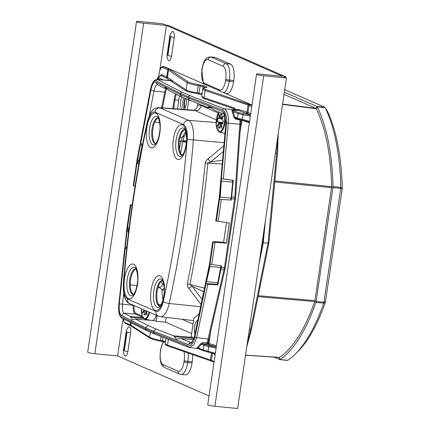 <?xml version="1.0" encoding="UTF-8"?>
<svg xmlns="http://www.w3.org/2000/svg" width="430" height="430" viewBox="0 0 430 430"><rect width="100%" height="100%" fill="white"/><g stroke="black" fill="none" stroke-linecap="round" stroke-linejoin="round"><path stroke-width="0.64" d="M261.155 249.357A151.478 58.813 -84.4 0 0 263.536 233.221M186.383 142.196L182.809 141.717M182.938 141.072L186.437 141.448M342.291 187.91L342.242 188.63L340.775 188.227L340.818 187.512L342.291 187.91A138.594 53.809 -84.4 0 0 327.004 110.472L324.731 107.21L316.921 106.446L284.359 92.192M342.242 188.63L325.408 302.231A138.594 53.809 -84.4 0 1 297.49 351.933L295.077 354.309A141.459 54.922 95.6 0 1 287.745 360.313L279.941 359.55A141.459 54.922 -84.4 0 0 315.905 302.414L315.996 302.08L314.867 301.021L315.996 302.08M186.464 141.067L183.013 140.691M265.401 220.585L263.262 242.885L268.035 243.117L250.679 329.154A69.746 27.079 95.6 0 1 247.433 342.275M258.957 264.23L263.262 242.885M263.751 231.765L262.708 242.638L260.607 253.055M284.73 89.698L324.731 107.21M340.818 187.512L340.813 187.362A141.459 54.922 -84.4 0 0 325.069 107.586L325.026 107.505M332.997 186.975L331.659 187.286L332.997 186.975L333.008 186.599A141.459 54.922 -84.4 0 0 317.259 106.823L316.179 108.516L316.921 106.446M332.981 187.233L316.055 301.838M340.775 188.227L323.935 302.236L316.131 301.473M325.408 302.231L323.758 303.048L323.935 302.236M323.919 302.381L325.569 301.559M323.758 303.048L323.709 303.177A141.459 54.922 95.6 0 1 295.077 354.309M273.867 357.115L279.941 359.55M279.543 359.598L279.226 357.475M284.036 94.38L316.093 108.414M316.179 108.516A139.395 54.121 95.6 0 1 316.276 108.715L316.286 108.731A139.395 54.121 95.6 0 1 331.67 186.652L314.867 301.021M315.959 108.36L316.276 108.715M331.675 187.028A139.395 54.121 -84.4 0 0 331.67 186.684M331.659 187.286L331.611 187.641M314.916 300.672L314.706 301.564A139.395 54.121 -84.4 0 0 314.808 301.269M314.706 301.564L314.695 301.591A139.395 54.121 95.6 0 1 279.57 357.394L245.535 355.126M279.779 359.62L279.414 357.497A139.395 54.121 95.6 0 0 279.554 357.405L279.57 357.394M268.734 242.896L268.035 243.117L276.651 153.257L277.506 153.343L268.906 243.036L251.577 328.902A2.387 0.559 -168.6 0 1 250.679 329.154L249.368 329.149M157.858 77.529L157.923 79.507M158.869 76.744A0.957 0.924 -116.2 0 0 158.358 76.83L161.078 75.664L158.869 76.744L159.068 77.696L162.997 79.905M249.384 122.776L241.859 120.287L240.015 132.768L240.757 124.388L239.849 124.308L239.951 122.915A14.303 5.552 -84.4 0 0 240.004 120.045L235.554 119.115L233.872 117.245A0.715 0.285 -8.7 0 0 234.769 116.992L237.446 118.024A0.957 0.833 111 0 0 237.94 118.986L235.774 118.153L234.769 116.992L233.227 111.816L232.388 110.306L238.204 110.376C238.79 110.424 238.682 110.042 237.865 109.231L246.981 112.058L250.733 113.638M239.032 112.708A0.957 0.833 109.9 0 0 238.102 113.579L233.227 111.816A0.715 0.5 -26.6 0 1 232.388 112.311C231.754 110.623 231.727 109.94 232.307 110.257A0.715 0.36 91 0 0 232.388 110.306L239.032 112.708L250.513 115.127M169.834 80.442L166.415 78.061L161.078 75.664A0.957 0.871 113.6 0 0 162.046 74.809L167.426 77.228L172.699 80.899L171.344 80.104L169.506 80.415M232.307 110.257L238.139 110.349L237.188 109.79L203.336 98.395L201.649 96.433M249.588 121.378L237.446 118.024L238.102 113.579L242.977 114.799A0.957 0.505 100.5 0 1 243.584 113.837M233.872 117.245L232.388 112.311M136.891 160.557L139.793 145.356L140.524 143.426L140.223 143.056L150.457 89.617C151.306 85.172 152.645 82.076 154.472 80.324L156.896 79.426L157.498 79.598L181.756 92.041L189.684 95.514L224.111 108.758C227.33 110.612 228.733 115.417 228.314 123.179L239.849 124.308L239.177 132.709L240.015 132.768L235.645 197.284L234.812 197.225L239.177 132.709M240.757 124.388L240.881 122.937L239.951 122.915M215.236 354.035L203.863 350.885A0.957 0.833 -69 0 1 203.707 350.848L197.144 348.327A0.715 0.371 -82.1 0 0 197.15 348.332L198.348 348.015L201.175 344.468L202.648 343.796L206.959 344.005L207.97 343.167L208.335 343.328L210.738 331.041L209.926 330.804L224.498 267.562L234.812 197.225L231.652 196.918L233.264 180.315L232.474 180.267L232.651 182.196L231.168 198.144L230.641 200.031L231.232 200.068L231.431 198.714L235.447 199.181L235.645 197.284M166.62 88.231L164.357 88.236L164.97 87.204L169.415 90.789L181.933 97.105L180.073 94.45L155.751 82.178C153.779 81.7 152.155 84.344 150.887 90.117L137.299 161.277L137.046 162.981L138.697 161.546L139.019 160.342L141.911 146.367L141.051 143.701L142.583 144.238M179.719 95.987A12.884 4.999 -84.4 0 0 178.773 100.249L177.472 109.064M224.987 114.461L214.731 110.29L209.034 106.559L207.566 107.495L181.933 97.105M164.357 88.236L157.638 84.844L155.751 82.178M191.635 333.578L165.528 322.145L156.117 321.334L154.537 320.64L135.686 319.167L148.194 325.58L156.095 329.041L173.844 335.873L192.758 337.378L193.495 338.265A12.884 4.999 -84.4 0 0 193.796 338.878M166.227 317.399L165.528 322.145M197.789 103.673L197.236 107.398L194.075 110.37M252.001 105.06L164.443 66.725A7.154 2.779 95.6 0 0 164.077 66.634L163.185 66.564A7.138 2.773 95.6 0 1 163.55 66.655L164.443 66.725M165.362 342.253L162.664 341.608A0.957 0.274 -78.8 0 1 162.631 341.608A0.957 0.274 -78.8 0 1 162.524 340.737L160.594 340.35C154.859 339.2 151.199 338.163 149.608 337.238L130.817 325.15L124.894 322.505A6.187 2.403 95.6 0 1 123.372 318.845M158.756 76.637L159.358 72.579A6.187 2.403 95.6 0 1 162.551 67.51A0.957 0.871 113.6 0 1 163.55 66.655L169.511 69.327L188.238 81.872C189.695 82.754 193.156 83.673 198.622 84.624L204.073 85.817L206.846 87.032L206.594 87.596L205.637 87.693C203.073 88.005 203.202 88.661 206.029 89.66L251.953 105.361M205.637 87.693A0.957 0.844 -96 0 0 205.411 87.682C203.277 88.091 202.385 88.575 202.74 89.139L205.099 90.542L248.024 104.99L251.776 106.575M238.102 119.024L249.47 122.174L242.563 120.389A0.957 0.5 104.5 0 0 242.617 120.4M235.898 118.202L235.554 119.115M216.274 346.988L209.345 345.698L202.648 343.796L202.541 342.667L207.126 342.705A14.303 5.552 -84.4 0 0 207.873 340.141L209.926 330.804M162.046 74.809C161.239 74.256 160.702 74.664 160.428 76.029M162.551 67.51L168.469 70.16L187.195 82.7C188.738 83.635 192.409 84.613 198.208 85.629L203.073 86.666L205.395 87.688L206.368 87.586A0.957 0.844 -96 0 1 206.594 87.596M206.029 89.66A0.957 0.806 108.6 0 0 205.099 90.542L204.035 97.734L201.702 96.492M201.906 94.788L196.838 93.568C190.877 92.536 187.05 91.52 185.351 90.52L169.85 80.448M189.684 95.514L188.206 96.804L188.039 97.938L180.073 94.45L180.24 93.315L188.206 96.804L222.649 110.058C225.589 111.725 226.879 116.041 226.513 123.018L219.44 199.359L230.641 200.031M226.513 123.018L228.314 123.179L223.347 178.971L221.547 178.762M219.66 198.633L220.246 197.053L221.391 180.503M223.347 178.971L233.264 180.315M209.055 339.093L196.644 337.647L193.72 345.027L189.603 347.553L197.553 348.483M208.378 352.261A0.957 0.5 -75.5 0 1 208.324 352.251A0.957 0.5 -75.5 0 1 208.05 351.348L208.738 346.661L201.175 344.468A0.715 0.425 27.9 0 0 200.401 343.925L202.541 342.667M215.349 353.24L203.207 349.886L203.868 345.44A0.957 0.833 -70.1 0 1 204.798 344.57M123.652 293.507L122.523 304.22C122.12 309.03 122.588 312.003 123.926 313.131L130.639 316.577L142.851 317.544M199.176 313.642A107.941 41.909 95.6 0 1 193.903 318.221L191.178 336.685L192.758 337.378M193.774 339.63L181.014 338.63L190.533 342.296L188.06 344.537L191.388 343.393L194.355 336.738L209.582 263.617L212.646 241.966L213.226 242.192L209.722 265.917L206.389 282.112L205.69 283.52L217.107 284.305L217.8 282.757L220.972 265.815M224.906 134.348A107.941 41.909 -84.4 0 0 224.476 133.176M156.117 321.334L156.971 315.545M188.786 100.104L187.324 110.021M143.55 318.426L130.752 317.399L131.736 319.856L135.45 319.103L154.537 320.64M130.752 317.399L130.639 316.577M133.241 305.155L133.23 305.262A8.6 3.338 -84.4 0 0 135.31 314.029L123.926 313.131L121.325 315.319L145.614 327.784L153.585 331.272L188.06 344.537M148.194 325.58L145.614 327.784L145.448 328.918L121.153 316.657C119.099 315.077 118.347 310.809 118.9 303.854L124.775 248.196L125.049 248.212L126.57 231.189L130.419 204.895L130.827 205.115L127.001 231.222L119.325 303.886C118.831 310.051 119.497 313.862 121.325 315.319M156.095 329.041L153.585 331.272L153.413 332.406L145.448 328.918L146.549 330.46M173.844 335.873L176.225 339.254L180.691 338.56L193.532 339.566A4.773 1.86 -85.5 0 1 193.559 339.571L193.532 339.566M197.773 320.377A7.675 2.978 -84.4 0 0 194.704 325.66A7.675 2.978 -84.4 0 0 194.957 333.863M181.831 97.056A7.675 2.978 -84.4 0 0 181.825 109.408M183.927 109.569A7.675 2.978 -84.4 0 0 186.534 99.12M183.771 97.911A7.632 2.962 -84.4 0 0 183.975 109.532M185.029 98.459A6.686 2.596 -84.4 0 0 184.895 108.371M185.427 98.637A6.681 2.591 -84.4 0 0 185.12 107.957M165.894 88.451A8.6 3.338 -84.4 0 0 164.701 92.16L153.999 91.063C154.967 86.554 156.181 84.484 157.638 84.844L157.326 84.748M150.887 90.117L153.999 91.063L149.403 115.068M126.694 248.314L125.608 248.25L126.694 248.314M127.43 228.104L128.57 230.109L128.135 235.715M126.904 246.433L125.608 248.25M138.847 163.997L136.976 163.443L133.655 185.97L133.241 185.771L136.891 161.067L139.96 144.851M140.282 143.179L150.516 89.741C151.924 83.286 153.741 80.324 155.972 80.861L180.24 93.315L181.756 92.041M136.976 163.443L137.046 162.981M136.681 162.787L133.241 185.771M135.047 186.287L133.655 185.97M218.945 199.332L215.758 220.891L229.357 223.052L226.379 243.208L223.595 242.214L213.866 241.66L212.646 241.966M132.139 205.352L130.827 205.115M132.214 204.809L130.349 204.825M213.226 242.192L226.379 243.208M129.102 227.825L127.5 227.642M127.404 227.637L129.097 227.868M136.896 163.357L138.938 163.497M138.697 161.546L139.282 161.605M198.622 84.624A0.957 0.279 99.6 0 0 198.208 85.629L197.15 92.816C191.436 91.832 187.765 90.859 186.136 89.897L172.699 80.899A0.715 0.688 -56.2 0 1 171.914 81.523M202.041 93.88L197.15 92.816L196.838 93.568M219.074 199.337L225.922 122.969L224.283 113.042L222.487 111.397L188.039 97.938L189.834 100.566M231.232 200.068L219.44 199.359M215.016 242.493L211.764 264.514L221.509 265.89L221.31 267.245A14.281 5.542 95.6 0 1 221.004 269.003L217.822 284.918L207.803 284.252L205.69 283.52M206.04 283.779L194.898 337.131C193.312 343.57 190.958 346.478 187.829 345.854L153.413 332.406L154.477 333.933M191.635 342.382L190.533 342.296L192.355 342.108M226.486 222.654L223.595 242.214M231.652 196.918A14.281 5.542 95.6 0 1 231.431 198.714M224.245 114.009L222.487 111.397M207.566 107.495L211.28 107.661M197.198 348.332L197.144 348.327C196.499 348.472 196.682 348.128 197.687 347.3L200.401 343.925M214.124 361.571L210.372 359.98L211.393 353.046M168.35 339.394L167.512 345.08L165.147 343.71C165.614 344.494 164.061 344.441 168.006 346.037L168.006 346.037A0.957 0.801 -70.8 0 1 167.512 345.08L210.372 359.98A0.957 0.801 -70.8 0 0 210.867 360.942L168.006 346.037A0.957 0.801 -70.8 0 0 168.168 346.075M187.829 345.854A1.43 1.268 -68.7 0 0 188.582 347.295L154.139 333.841L146.141 330.337L121.851 318.076A1.43 1.344 -63.2 0 1 121.153 316.657M125.549 248.239L124.695 248.191L118.9 303.854M126.952 228.357L124.958 246.46M136.891 161.067L136.708 162.314M126.769 229.599L126.646 229.959M136.847 160.82L137.095 159.379A1.43 0.333 10.8 0 0 137.154 159.508M220.923 267.53L209.996 266.455L206.389 282.112M217.822 284.918L217.107 284.305M206.669 281.618L217.8 282.757M209.996 266.455L209.91 264.676M211.764 264.514L210.017 263.939M221.504 181.132L232.651 182.196M220.246 197.053L231.168 198.144M221.165 178.735L232.474 180.267M215.231 354.04L203.707 350.848A0.957 0.833 -69 0 1 203.207 349.886L198.348 348.015A0.715 0.581 53.4 0 0 197.687 347.3M221.348 123.958L220.622 124.469L221.832 128.344L221.289 123.388L222.665 123.996A7.154 2.779 -84.4 0 0 223.218 120.244L221.842 119.642L223.686 115.745L221.552 118.164L222.09 114.531A7.154 2.779 -84.4 0 0 221.643 114.09A7.154 2.779 -84.4 0 0 220.671 113.912L220.133 117.562L218.934 113.665L219.467 118.599L221.987 118.739M222.966 122.609L217.542 121.749A7.154 2.779 -84.4 0 1 218.096 118.003L219.467 118.599M217.542 121.749L218.913 122.351L217.069 126.259L219.209 123.829L218.671 127.463A7.154 2.779 -84.4 0 0 220.09 128.086L220.622 124.469M221.59 118.228L220.493 118.121L220.708 118.384L219.623 118.632M220.133 117.562L221.606 117.815M220.493 118.121L220.203 117.675M220.671 113.912L222.036 114.885M218.671 127.463L220.278 126.78M222.939 122.76L219.064 122.383L220.031 123.018L219.209 123.829M221.552 118.164L222.186 118.911M222.778 123.523L221.289 123.388M156.386 315.287A11.927 4.633 95.6 0 1 153.698 319.834A11.927 4.633 95.6 0 1 152.553 320.441M143.916 309.826L142.341 313.153L144.485 310.723L143.948 314.357A7.154 2.779 -84.4 0 0 145.362 314.975L145.899 311.358L147.108 315.238L146.641 311.019M143.948 314.357L145.555 313.674M145.018 310.186L144.485 310.723M146.582 310.868L145.899 311.358M284.875 77.298L284.94 76.879L285.719 76.776L168.506 25.456L165.346 24.967L162.513 23.725L139.761 21.5A5.246 0.607 8.4 0 0 136.514 21.586L87.709 352.095A5.246 0.607 8.4 0 0 94.853 353.713L117.605 355.938L123.104 318.711M209.039 395.971L117.605 355.938M284.94 76.879L283.623 76.755L286.455 77.991L237.65 408.5L214.898 406.275A5.246 0.607 -171.6 0 1 207.76 404.657L256.565 74.148A5.246 0.607 -171.6 0 1 259.806 74.062L282.564 76.287L166.41 25.429L143.658 23.204A5.246 0.607 8.4 0 1 136.514 21.586M286.455 77.991L263.703 75.766A5.246 0.607 -171.6 0 1 256.565 74.148M159.783 70.316L166.41 25.429M225.503 93.46L226.895 93.595A14.314 5.558 -84.4 0 0 233.603 81.678L233.775 80.507A14.314 5.558 -84.4 0 0 230.539 64.118L215.489 57.529A14.314 5.558 -84.4 0 0 214.806 57.346L210.431 56.916C203.852 57.69 203.573 62.769 201.955 68.886L201.783 70.058L203.428 83.796M192.575 354.583A14.314 5.558 95.6 0 1 192.237 361.786L192.065 362.963A14.314 5.558 95.6 0 1 185.362 374.879L180.987 374.449A14.314 5.558 -84.4 0 0 187.69 362.533L187.862 361.361A14.314 5.558 -84.4 0 0 188.109 353.03M130.623 332.938A5.273 2.048 -84.4 0 0 130.258 327.902A5.273 2.048 -84.4 0 0 128.199 327.316C126.662 329.681 126.011 331.057 126.248 331.444L123.48 350.192C123.001 350.746 123.345 352.487 124.517 355.422A5.273 2.048 -84.4 0 0 127.855 351.692L130.623 332.938A7.154 0.828 8.4 0 1 127.07 331.976L126.764 331.847L123.996 350.595L124.302 350.729L127.07 331.976M174.236 37.593A5.273 2.048 -84.4 0 0 173.87 32.556A5.273 2.048 -84.4 0 0 171.812 31.97C170.275 34.336 169.624 35.706 169.861 36.093L167.093 54.846C166.614 55.4 166.958 57.142 168.13 60.076A5.273 2.048 -84.4 0 0 171.468 56.346L174.236 37.593A7.154 0.828 8.4 0 1 170.683 36.631L170.377 36.496L167.609 55.25L167.915 55.384L170.683 36.631M223.896 145.673L208.023 158.853C206.196 160.428 205.277 161.771 205.26 162.884C201.068 204.712 195.806 241.187 187.297 284.063C186.986 285.133 187.491 286.568 188.818 288.374L201.073 304.564M188.818 288.374A5.724 2.494 142.4 0 1 192.28 286.348L202.138 299.468M187.297 284.063A5.724 1.317 -168.7 0 1 189.904 284.488L192.28 286.348L203.75 291.744M205.26 162.884L207.894 163.142C203.696 205.029 198.424 241.552 189.904 284.488L204.497 288.154M208.023 158.853A5.724 1.602 -129.2 0 0 210.732 161.959L207.894 163.142L222.256 164.088M223.385 151.387L210.732 161.959L222.6 160.191M184.959 129.667A12.884 4.999 -84.4 0 0 184.631 129.607A12.884 4.999 -84.4 0 0 178.488 141.137A12.884 4.999 -84.4 0 0 181.508 155.085A12.884 4.999 -84.4 0 0 182.121 155.246A12.884 4.999 -84.4 0 0 182.454 155.251M184.981 129.709A12.884 4.999 -84.4 0 0 179.288 141.889A12.884 4.999 -84.4 0 0 182.385 155.171A12.884 4.999 -84.4 0 0 182.487 155.214M162.69 280.666A12.884 4.999 -84.4 0 0 156.998 292.841A12.884 4.999 -84.4 0 0 160.089 306.122A12.884 4.999 -84.4 0 0 160.191 306.165M136.127 269.035A12.884 4.999 -84.4 0 0 130.435 281.215A12.884 4.999 -84.4 0 0 133.531 294.496A12.884 4.999 -84.4 0 0 133.633 294.539M158.417 118.083A12.884 4.999 -84.4 0 0 152.731 130.258A12.884 4.999 -84.4 0 0 155.821 143.539A12.884 4.999 -84.4 0 0 155.923 143.582M186.018 133.053L184.857 135.079A8.589 5.998 -150.2 0 1 182.46 137.073L180.998 141.276A497.854 193.296 -84.4 0 0 179.417 149.253M184.857 135.079C184.4 135.579 183.803 137.363 183.067 140.427A8.589 2 -168.6 0 1 180.998 141.276L179.321 141.567M160.901 281.736L163.997 285.697M162.803 284.139A8.589 2.236 141.7 0 1 159.772 287.794L162.094 289.938A17.689 6.869 -84.4 0 0 162.997 299.635M164.201 288.121A8.589 1.317 145.4 0 1 162.094 289.938A8.589 1.215 -177.9 0 1 164.233 290.212M158.444 286.149L159.772 287.794L157.977 287.616M162.664 280.623A12.884 4.999 -84.4 0 0 162.341 280.559A12.884 4.999 -84.4 0 0 156.198 292.088A12.884 4.999 -84.4 0 0 159.218 306.042A12.884 4.999 -84.4 0 0 159.831 306.203A12.884 4.999 -84.4 0 0 160.164 306.208M136.106 268.992A12.884 4.999 -84.4 0 0 135.778 268.933A12.884 4.999 -84.4 0 0 129.634 280.462A12.884 4.999 -84.4 0 0 132.655 294.41A12.884 4.999 -84.4 0 0 133.273 294.571A12.884 4.999 -84.4 0 0 133.606 294.577M158.396 118.04A12.884 4.999 -84.4 0 0 158.068 117.976A12.884 4.999 -84.4 0 0 151.93 129.505A12.884 4.999 -84.4 0 0 154.945 143.453A12.884 4.999 -84.4 0 0 155.563 143.62A12.884 4.999 -84.4 0 0 155.897 143.62M340.813 187.362L333.008 186.599M332.944 187.609L340.748 188.372M323.709 303.177L315.905 302.414M325.069 107.586L317.259 106.823M258.086 296.646L314.695 301.591M314.921 300.64L258.279 295.7M331.605 187.668L274.759 181.949M331.67 186.652L274.856 180.939M282.553 104.425L316.286 108.731M282.601 104.103L315.948 108.355M277.441 139.057A69.746 27.079 95.6 0 1 276.651 153.257L275.361 153.128M159.068 77.696A0.957 0.903 119.3 0 0 158.068 78.534L160.1 79.674M158.358 76.83L157.487 77.894L157.256 79.453M238.139 110.349A0.715 0.403 90.2 0 0 238.204 110.376L250.556 114.842M250.357 116.17L242.977 114.799L242.289 119.486A0.957 0.5 104.5 0 0 242.563 120.389L237.94 118.986M247.008 113.283A0.957 0.871 113.6 0 0 247.976 112.429L249.018 105.366A0.957 0.871 113.6 0 1 250.013 104.511M246.078 112.939A0.957 0.806 108 0 0 246.981 112.058L248.024 104.99A0.957 0.806 108.6 0 1 248.954 104.114M237.865 109.231A0.715 0.602 -71.4 0 1 237.188 109.79L224.111 108.758A1.43 1.268 111 0 0 222.649 110.058M241.87 120.206A0.957 0.758 -71.7 0 1 241.859 120.287L241.123 120.002M240.934 119.948A15.018 5.832 -84.4 0 1 240.881 122.937L241.3 120.083A0.957 0.871 -66.4 0 0 241.305 120.051M206.846 342.887L206.959 344.005L207.368 344.183A0.957 0.871 113.6 0 0 208.335 343.328L216.467 345.682M235.447 199.181L225.325 267.713L210.738 331.041L208.894 343.516A0.957 0.758 106 0 1 208.039 344.414L216.306 346.779M172.774 108.693L174.107 99.695A13.669 5.305 95.6 0 1 175.542 93.88M166.931 88.569A7.885 3.064 -84.4 0 0 165.598 92.428L162.502 107.887M134.138 305.547A7.885 3.064 -84.4 0 0 136.057 313.389L142.169 316.066M207.126 342.705A0.715 0.349 19.1 0 1 207.97 343.167A15.018 5.832 -84.4 0 0 208.754 340.474L207.873 340.141M174.107 99.695L175.015 99.873A12.954 5.031 95.6 0 1 176.397 94.31M173.704 108.769L175.015 99.873L178.773 100.249M214.016 362.27L211.856 361.324A0.957 0.871 -66.4 0 1 211.361 360.362L212.404 353.31M162.599 341.597L160.734 341.226A0.957 0.274 -78.8 0 1 160.702 341.226A0.957 0.274 -78.8 0 1 160.594 340.35L161.153 336.583M165.362 342.269L160.702 341.226C156.181 340.42 152.623 339.394 150.011 338.152L150.011 338.152A0.957 0.919 -57.2 0 1 149.608 337.238L150.355 332.186M131.58 326.193A0.957 0.919 -57.2 0 1 131.22 326.058L131.22 326.058A0.957 0.919 -57.2 0 1 130.817 325.15L131.166 322.779M150.011 338.152L130.639 325.763A0.957 0.871 -66.4 0 1 130.145 324.806L130.494 322.441M130.639 325.763L125.388 323.462A0.957 0.871 -66.4 0 1 124.894 322.505M158.675 76.674L159.358 72.579M168.797 68.956A0.957 0.871 113.6 0 0 167.802 69.805L166.759 76.873A0.957 0.871 113.6 0 1 165.792 77.728M215.167 354.508L212.458 353.326M216.123 348.031L208.738 346.661A0.957 0.505 -79.5 0 1 209.345 345.698M240.902 119.938L240.004 120.045M207.368 344.183L208.039 344.414M166.415 78.061A0.957 0.919 124.9 0 0 167.426 77.228L168.469 70.16A0.957 0.919 123.8 0 1 169.511 69.327M188.238 81.872A0.957 0.919 123.8 0 0 187.195 82.7L186.136 89.897A0.715 0.688 -56.2 0 1 185.351 90.52M200.563 84.952A0.957 0.279 99.6 0 0 200.149 85.957L198.773 93.896M204.073 85.817A0.957 0.871 113.6 0 0 203.073 86.666L202.009 93.864A0.715 0.656 -66.4 0 1 201.261 94.503M206.846 87.032A0.957 0.871 113.6 0 0 205.916 87.634M234.135 108.763A0.715 0.602 -71.4 0 0 234.834 108.102L204.035 97.734A0.715 0.602 -71.4 0 1 203.336 98.395M155.972 80.861A1.43 1.344 117.2 0 1 157.498 79.598L170.581 80.63A0.715 0.688 -56.3 0 0 171.344 80.104M220.321 195.822L220.031 195.795M225.325 267.713L221.31 267.245M224.976 269.567L221.004 269.003M133.569 305.295L119.325 303.886M142.69 317.259L135.31 314.029A0.715 0.656 113.6 0 0 136.057 313.389M174.236 336.717L193.495 338.265M165.598 92.428L164.701 92.16L161.567 107.812M128.527 231.383L127.001 231.222M128.559 230.088L127.178 229.808M138.68 161.556L137.299 161.277M139.019 160.342L137.535 159.89M219.553 199.369L216.338 221.111M221.364 199.477L218.112 221.498M207.803 284.252L196.644 337.647A1.43 0.328 -168.2 0 1 194.898 337.131M211.028 360.98A0.957 0.801 -70.8 0 1 210.867 360.942L211.856 361.324M165.469 341.533L162.524 340.737L163.029 337.313M165.432 341.769A0.957 0.871 -66.4 0 1 165.437 341.517L165.894 338.431M126.334 232.7L126.57 231.189M209.716 267.627A1.43 0.328 -168.2 0 1 209.448 267.481M218.805 111.881L216.07 124.383L219.526 132.214A11.255 4.37 -84.4 0 0 221.348 131.618A11.255 4.37 -84.4 0 0 224.858 114.353M218.892 111.918A10.782 4.187 -84.4 0 0 216.209 125.662A10.782 4.187 -84.4 0 0 220.929 131.134A10.782 4.187 -84.4 0 0 224.137 113.966M219.741 123.297L221.294 123.448M221.343 123.91L219.322 123.716M219.623 122.674L222.891 122.996M222.154 118.879L219.821 118.653M141.357 308.708L142.169 316.071L144.797 319.108A11.255 4.37 -84.4 0 0 146.625 318.512A11.255 4.37 -84.4 0 0 149.715 312.368M141.395 308.724A10.782 4.187 -84.4 0 0 146.2 318.028A10.782 4.187 -84.4 0 0 149.167 312.126M146.012 310.745L144.593 310.605M214.898 406.275L263.703 75.766M218.187 112.95L201.229 105.522A26.273 10.202 -84.4 0 0 197.488 105.705M181.869 319.227L193.032 324.113M94.853 353.713L143.658 23.204M201.229 105.522A5.724 5.235 -66.4 0 1 195.236 110.644L159.965 107.86A19.882 7.718 -84.4 0 0 158.96 107.607L194.806 110.306M216.258 119.846L195.236 110.644A20.549 7.976 -84.4 0 0 194.199 110.381M216.053 122.528L188.496 120.352L159.965 107.86A4.773 4.364 -66.4 0 0 154.977 112.128A15.109 5.869 -84.4 0 0 147.635 122.018A4.773 1.29 -167.6 0 1 147.35 121.421C135.799 174.139 127.791 228.4 123.313 284.198C123.023 295.528 125.205 302.021 129.86 303.671L158.391 316.163L160.428 316.716A19.882 7.718 -84.4 0 0 169.194 303.467A486.669 188.953 -84.4 0 0 193.371 139.728A19.882 7.718 -84.4 0 0 188.496 120.352A4.773 4.364 -66.4 0 0 183.502 124.619L154.977 112.128M224.159 142.712L187.211 139.347A15.109 5.869 -84.4 0 0 183.502 124.619M200.622 306.714L169.194 303.467A4.773 1.29 12.4 0 1 163.266 301.478A481.901 187.098 -84.4 0 0 187.211 139.347M147.635 122.018A481.901 187.098 -84.4 0 0 123.689 284.149L123.313 284.198M123.689 284.149A15.109 5.869 -84.4 0 0 127.398 298.877L155.923 311.363A15.109 5.869 -84.4 0 0 163.266 301.478M177.337 159.267A17.485 6.789 95.6 0 1 173.387 139.245A17.485 6.789 95.6 0 1 182.411 124.904A17.485 6.789 95.6 0 1 186.367 144.926A17.485 6.789 95.6 0 1 177.337 159.267M155.047 310.223A17.485 6.789 95.6 0 1 151.097 290.196A17.485 6.789 95.6 0 1 160.121 275.856A17.485 6.789 95.6 0 1 164.072 295.883A17.485 6.789 95.6 0 1 155.047 310.223M133.563 264.23A17.485 6.789 95.6 0 1 137.514 284.252A17.485 6.789 95.6 0 1 128.489 298.592A17.485 6.789 95.6 0 1 124.533 278.57A17.485 6.789 95.6 0 1 133.563 264.23M155.853 113.273A17.485 6.789 95.6 0 1 159.804 133.295A17.485 6.789 95.6 0 1 150.779 147.635A17.485 6.789 95.6 0 1 146.829 127.613A17.485 6.789 95.6 0 1 155.853 113.273M155.923 311.363A4.773 4.364 113.6 0 0 158.391 316.163M127.398 298.877A4.773 4.364 113.6 0 0 129.86 303.671M179.342 156.305A14.319 5.558 95.6 0 1 176.101 139.906A14.319 5.558 95.6 0 1 183.497 128.161A14.319 5.558 95.6 0 1 184.33 128.726C184.309 126.845 187.711 136.837 186.314 142.894C185.497 149.463 183.943 153.849 181.653 156.052A14.319 5.558 95.6 0 1 179.342 156.305M154.746 122.131L159.659 122.582M185.652 131.51L182.46 137.073L179.933 137.965M158.38 304.322L161.143 304.644M136.987 285.547L130.268 284.886M157.052 307.262A14.319 5.558 95.6 0 1 153.811 290.863A14.319 5.558 95.6 0 1 161.207 279.118A14.319 5.558 95.6 0 1 162.035 279.677C162.013 277.796 165.421 287.794 164.024 293.851C163.206 300.419 161.653 304.805 159.363 307.009A14.319 5.558 95.6 0 1 157.052 307.262M130.489 295.636A14.319 5.558 95.6 0 1 127.253 279.237A14.319 5.558 95.6 0 1 134.644 267.487A14.319 5.558 95.6 0 1 135.477 268.051C135.455 266.17 138.863 276.162 137.466 282.225C136.649 288.793 135.095 293.174 132.805 295.383A14.319 5.558 95.6 0 1 130.489 295.636M152.779 144.679A14.319 5.558 95.6 0 1 149.543 128.28A14.319 5.558 95.6 0 1 156.939 116.535A14.319 5.558 95.6 0 1 157.767 117.094C157.745 115.213 161.153 125.211 159.756 131.268C158.939 137.837 157.385 142.222 155.096 144.426A14.319 5.558 95.6 0 1 152.779 144.679M233.775 80.507L229.4 80.077A14.314 5.558 -84.4 0 0 226.164 63.688L211.114 57.099A14.314 5.558 -84.4 0 0 210.431 56.916M230.539 64.118L226.164 63.688A2.865 2.618 -66.4 0 0 223.122 66.247L208.072 59.657A11.449 4.445 -84.4 0 0 202.165 69.047L201.987 70.219A11.449 4.445 -84.4 0 0 204.578 83.329L219.628 89.918A11.449 4.445 -84.4 0 0 225.54 80.528L225.712 79.356A2.865 0.333 8.4 0 0 229.4 80.077L229.228 81.248A14.314 5.558 -84.4 0 1 224.019 92.81M225.712 79.356A11.449 4.445 -84.4 0 0 223.122 66.247M208.072 59.657A2.865 2.618 -66.4 0 1 211.114 57.099L215.489 57.529M204.578 83.329A2.865 2.618 113.6 0 0 204.594 84.307M219.628 89.918A2.865 2.618 113.6 0 0 219.644 90.897M225.54 80.528A2.865 0.333 8.4 0 0 229.228 81.248L233.603 81.678M192.065 362.963L187.69 362.533A2.865 0.333 8.4 0 1 184.002 361.813L184.174 360.641A11.449 4.445 -84.4 0 0 183.986 351.595M163.835 341.866A11.449 4.445 -84.4 0 0 160.626 350.326L160.454 351.498A11.449 4.445 -84.4 0 0 163.04 364.613L178.09 371.203A2.865 2.618 113.6 0 0 179.568 374.079L180.987 374.449M178.09 371.203A11.449 4.445 -84.4 0 0 184.002 361.813M184.174 360.641A2.865 0.333 8.4 0 0 187.862 361.361L192.237 361.786M160.626 350.326A2.865 0.333 -171.6 0 1 160.417 350.165L160.035 358.733L160.643 362.103C161.658 363.887 160.18 364.199 164.518 367.489L179.568 374.079M163.04 364.613A2.865 2.618 113.6 0 0 164.518 367.489M126.764 331.847A7.154 0.828 -171.6 0 1 126.248 331.444M124.302 350.729A7.154 0.828 8.4 0 0 127.855 351.692M123.996 350.595A7.154 0.828 -171.6 0 1 123.48 350.192M170.377 36.496A7.154 0.828 -171.6 0 1 169.861 36.093M167.915 55.384A7.154 0.828 8.4 0 0 171.468 56.346M167.609 55.25A7.154 0.828 -171.6 0 1 167.093 54.846M287.45 360.394L279.65 359.63M245.519 355.228L279.29 357.481M246.739 346.962L251.577 328.902M277.506 153.343L278.258 133.515M167.012 88.58L164.507 88.284M125.388 323.462L123.802 321.489L123.281 318.802M163.185 66.564C161.879 67.085 160.772 66.01 159.288 72.525M202.74 89.139L201.675 96.331M156.896 79.426L170.076 80.464M211.775 108.021L207.787 107.554M121.851 318.076C121.609 318.501 120.803 317.34 119.438 314.593C118.599 311.707 118.395 308.127 118.82 303.849M126.984 227.62L130.349 204.83M126.673 229.717L126.49 231.184M188.582 347.295L189.603 347.553M165.926 338.448L165.147 343.71M219.526 132.214L225.003 133.284M222.159 118.884L219.751 118.653M222.783 123.517L221.369 123.378M144.797 319.108L151.064 320.329M285.703 77.663L285.821 76.857M160.428 316.716L193.554 320.592M158.96 107.607C154.144 107.683 152.236 110.601 151.747 111.166L150.29 113.321L147.35 121.421M183.067 140.427L180.578 153.177M163.201 341.726L160.417 350.165"/></g></svg>
